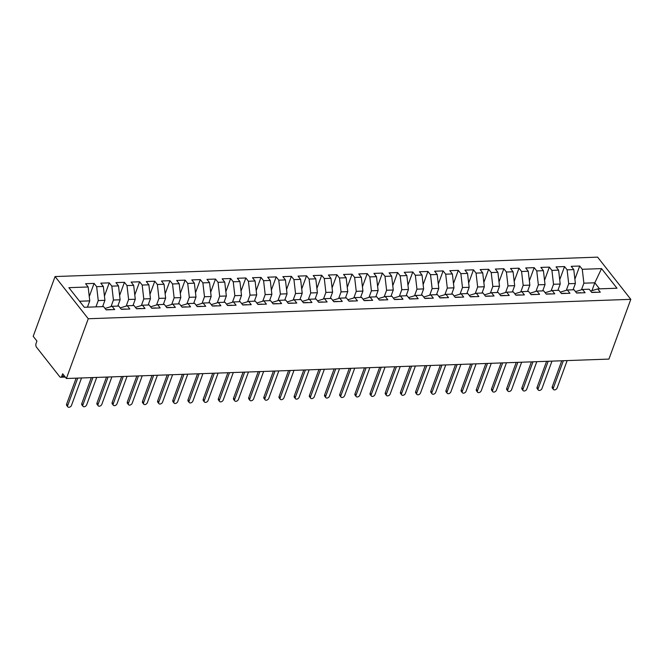 <?xml version="1.0" encoding="UTF-8"?>
<svg xmlns="http://www.w3.org/2000/svg" width="664" height="664" viewBox="0 0 664 664"><rect width="100%" height="100%" fill="white"/><g stroke="black" fill="none" stroke-linecap="round" stroke-linejoin="round"><path stroke-width="1" d="M65.279 377.086L60.648 377.252A2.714 1.486 -92 0 1 59.743 376.745L36.512 347.214A2.714 1.486 -92 0 1 36.072 343.421L36.935 341.064L33.2 336.316L55.07 276.556L597.608 257.142L630.8 299.331L88.262 318.745L55.07 276.556M88.154 286.981L68.882 287.67L84.32 307.283L103.592 306.594L106.165 309.864L114.665 309.557L112.092 306.287L118.765 306.054L121.338 309.324L129.837 309.017L127.264 305.747L133.945 305.506L136.518 308.777L145.009 308.478L142.436 305.208L149.118 304.967L151.691 308.237L160.19 307.93L157.617 304.66L164.29 304.419L166.863 307.689L175.362 307.391L172.789 304.12L179.471 303.88L182.044 307.15L190.543 306.843L187.97 303.572L194.643 303.34L197.216 306.602L205.715 306.303L203.142 303.033L209.824 302.792L212.397 306.062L220.888 305.755L218.323 302.485L224.996 302.253L227.569 305.523L236.069 305.216L233.496 301.946L240.169 301.705L242.742 304.975L251.241 304.676L248.668 301.406L255.349 301.166L257.923 304.436L266.422 304.129L263.849 300.858L270.522 300.618L273.095 303.888L281.594 303.589L279.021 300.319L285.703 300.078L288.276 303.348L296.775 303.041L294.202 299.771L300.875 299.539L303.448 302.801L311.947 302.502L309.374 299.232L316.056 298.991L318.62 302.261L327.12 301.954L324.547 298.684L331.228 298.451L333.801 301.722L342.3 301.414L339.727 298.144L346.401 297.904L348.974 301.174L357.473 300.875L354.9 297.605L361.581 297.364L364.154 300.634L372.653 300.327L370.08 297.057L376.754 296.816L379.327 300.087L387.826 299.788L385.253 296.517L391.934 296.277L394.507 299.547L402.998 299.24L400.425 295.97L407.107 295.737L409.68 298.999L418.179 298.7L415.606 295.43L422.279 295.189L424.852 298.46L433.351 298.153L430.778 294.882L437.46 294.65L440.033 297.92L448.532 297.613L445.959 294.343L452.632 294.102L455.205 297.372L463.704 297.074L461.131 293.803L467.813 293.563L470.386 296.833L478.877 296.526L476.312 293.256L482.985 293.015L485.558 296.285L494.058 295.986L491.484 292.716L498.158 292.475L500.731 295.746L509.23 295.438L506.657 292.168L513.338 291.936L515.911 295.198L524.411 294.899L521.838 291.629L528.511 291.388L531.084 294.658L539.583 294.351L537.01 291.081L543.691 290.849L546.264 294.119L554.764 293.812L552.191 290.541L558.864 290.301L561.437 293.571L569.936 293.272L567.363 290.002L574.045 289.761L576.609 293.031L585.109 292.724L582.535 289.454L589.217 289.213L591.79 292.484L600.289 292.185L597.716 288.915L616.989 288.226L601.551 268.605L582.278 269.293L579.705 266.023L571.206 266.33L573.779 269.601L567.106 269.841L564.533 266.571L556.034 266.87L558.607 270.14L551.925 270.381L549.352 267.111L540.853 267.418L543.426 270.688L536.753 270.92L534.18 267.658L525.68 267.957L528.254 271.227L521.572 271.468L519.007 268.198L510.508 268.505L513.081 271.775L506.4 272.008L503.827 268.737L495.327 269.044L497.9 272.315L491.227 272.555L488.654 269.285L480.155 269.584L482.728 272.854L476.046 273.095L473.474 269.825L464.974 270.132L467.547 273.402L460.874 273.643L458.301 270.373L449.802 270.671L452.375 273.942L445.693 274.182L443.12 270.912L434.629 271.219L437.194 274.489L430.521 274.722L427.948 271.46L419.449 271.759L422.022 275.029L415.349 275.269L412.776 271.999L404.276 272.306L406.849 275.577L400.168 275.809L397.595 272.539L389.096 272.846L391.669 276.116L384.995 276.357L382.422 273.087L373.923 273.394L376.496 276.656L369.815 276.896L367.242 273.626L358.743 273.933L361.316 277.203L354.642 277.444L352.069 274.174L343.57 274.473L346.143 277.743L339.47 277.984L336.897 274.713L328.398 275.021L330.971 278.291L324.289 278.531L321.716 275.261L313.217 275.56L315.79 278.83L309.117 279.071L306.544 275.801L298.045 276.108L300.618 279.378L293.936 279.61L291.363 276.34L282.864 276.647L285.437 279.917L278.764 280.158L276.191 276.888L267.692 277.195L270.265 280.457L263.583 280.698L261.01 277.428L252.519 277.735L255.092 281.005L248.411 281.245L245.838 277.975L237.338 278.274L239.911 281.544L233.238 281.785L230.665 278.515L222.166 278.822L224.739 282.092L218.058 282.333L215.485 279.063L206.985 279.361L209.558 282.632L202.885 282.872L200.312 279.602L191.813 279.909L194.386 283.179L187.704 283.412L185.131 280.142L176.641 280.449L179.205 283.719L172.532 283.96L169.959 280.689L161.46 280.996L164.033 284.258L157.36 284.499L154.787 281.229L146.287 281.536L148.861 284.806L142.179 285.047L139.606 281.777L131.107 282.076L133.68 285.346L127.007 285.586L124.434 282.316L115.934 282.623L118.507 285.893L111.826 286.134L109.253 282.864L100.754 283.163L103.327 286.433L96.653 286.674L94.08 283.403L85.581 283.711L88.154 286.981L89.756 300.875L79.564 301.24M95.948 306.868L98.255 300.568L104.929 300.327L102.629 306.627M96.653 286.674L98.255 300.568M103.327 286.433L104.929 300.327M111.021 306.619L113.428 300.028L120.109 299.788L117.802 306.087M111.826 286.134L113.428 300.028M118.507 285.893L120.109 299.788M112.092 306.287L105.045 308.436M126.193 306.071L128.608 299.481L135.282 299.248L132.983 305.54M127.007 285.586L128.608 299.481M133.68 285.346L135.282 299.248M127.264 305.747L120.217 307.897M141.374 305.531L143.781 298.941L150.462 298.7L148.155 305M142.179 285.047L143.781 298.941M148.861 284.806L150.462 298.7M142.436 305.208L135.39 307.349M156.546 304.992L158.962 298.402L165.635 298.161L163.327 304.461M157.36 284.499L158.962 298.402M164.033 284.258L165.635 298.161M157.617 304.66L150.57 306.809M171.719 304.444L174.134 297.854L180.807 297.613L178.508 303.913M172.532 283.96L174.134 297.854M179.205 283.719L180.807 297.613M172.789 304.12L165.743 306.27M186.899 303.904L189.306 297.314L195.988 297.074L193.68 303.373M187.704 283.412L189.306 297.314M194.386 283.179L195.988 297.074M187.97 303.572L180.923 305.722M202.072 303.357L204.487 296.767L211.16 296.526L208.861 302.825M202.885 282.872L204.487 296.767M209.558 282.632L211.16 296.526M203.142 303.033L196.096 305.183M217.252 302.817L219.659 296.227L226.341 295.986L224.034 302.286M218.058 282.333L219.659 296.227M224.739 282.092L226.341 295.986M218.323 302.485L211.268 304.635M232.425 302.269L234.84 295.679L241.513 295.447L239.206 301.738M233.238 281.785L234.84 295.679M239.911 281.544L241.513 295.447M233.496 301.946L226.449 304.095M247.597 301.73L250.013 295.14L256.694 294.899L254.387 301.199M248.411 281.245L250.013 295.14M255.092 281.005L256.694 294.899M248.668 301.406L241.621 303.548M262.778 301.182L265.185 294.592L271.866 294.359L269.559 300.659M263.583 280.698L265.185 294.592M270.265 280.457L271.866 294.359M263.849 300.858L256.802 303.008M277.95 300.643L280.366 294.052L287.039 293.812L284.74 300.111M278.764 280.158L280.366 294.052M285.437 279.917L287.039 293.812M279.021 300.319L271.974 302.469M293.131 300.103L295.538 293.513L302.22 293.272L299.912 299.572M293.936 279.61L295.538 293.513M300.618 279.378L302.22 293.272M294.202 299.771L287.155 301.921M308.303 299.555L310.719 292.965L317.392 292.724L315.085 299.024M309.117 279.071L310.719 292.965M315.79 278.83L317.392 292.724M309.374 299.232L302.327 301.381M323.484 299.016L325.891 292.426L332.573 292.185L330.265 298.485M324.289 278.531L325.891 292.426M330.971 278.291L332.573 292.185M324.547 298.684L317.5 300.833M338.657 298.468L341.064 291.878L347.745 291.645L345.438 297.937M339.47 277.984L341.064 291.878M346.143 277.743L347.745 291.645M339.727 298.144L332.681 300.294M353.829 297.928L356.244 291.338L362.917 291.098L360.618 297.397M354.642 277.444L356.244 291.338M361.316 277.203L362.917 291.098M354.9 297.605L347.853 299.746M369.01 297.381L371.417 290.791L378.098 290.558L375.791 296.858M369.815 276.896L371.417 290.791M376.496 276.656L378.098 290.558M370.08 297.057L363.034 299.207M384.182 296.841L386.597 290.251L393.271 290.01L390.971 296.31M384.995 276.357L386.597 290.251M391.669 276.116L393.271 290.01M385.253 296.517L378.206 298.667M399.363 296.302L401.77 289.712L408.451 289.471L406.144 295.771M400.168 275.809L401.77 289.712M406.849 275.577L408.451 289.471M400.425 295.97L393.378 298.119M414.535 295.754L416.95 289.164L423.624 288.923L421.316 295.223M415.349 275.269L416.95 289.164M422.022 275.029L423.624 288.923M415.606 295.43L408.559 297.58M429.708 295.214L432.123 288.624L438.796 288.383L436.497 294.683M430.521 274.722L432.123 288.624M437.194 274.489L438.796 288.383M430.778 294.882L423.732 297.032M444.888 294.667L447.295 288.076L453.977 287.844L451.669 294.135M445.693 274.182L447.295 288.076M452.375 273.942L453.977 287.844M445.959 294.343L438.912 296.493M460.061 294.127L462.476 287.537L469.149 287.296L466.85 293.596M460.874 273.643L462.476 287.537M467.547 273.402L469.149 287.296M461.131 293.803L454.085 295.945M475.241 293.579L477.648 286.989L484.33 286.757L482.022 293.056M476.046 273.095L477.648 286.989M482.728 272.854L484.33 286.757M476.312 293.256L469.257 295.405M490.414 293.04L492.829 286.45L499.502 286.209L497.195 292.509M491.227 272.555L492.829 286.45M497.9 272.315L499.502 286.209M491.484 292.716L484.438 294.866M505.586 292.5L508.001 285.91L514.683 285.669L512.376 291.969M506.4 272.008L508.001 285.91M513.081 271.775L514.683 285.669M506.657 292.168L499.61 294.318M520.767 291.952L523.174 285.362L529.855 285.122L527.548 291.421M521.572 271.468L523.174 285.362M528.254 271.227L529.855 285.122M521.838 291.629L514.791 293.778M535.939 291.413L538.355 284.823L545.028 284.582L542.729 290.882M536.753 270.92L538.355 284.823M543.426 270.688L545.028 284.582M537.01 291.081L529.963 293.231M551.12 290.865L553.527 284.275L560.208 284.043L557.901 290.334M551.925 270.381L553.527 284.275M558.607 270.14L560.208 284.043M552.191 290.541L545.144 292.691M566.292 290.326L568.708 283.736L575.381 283.495L573.073 289.794M567.106 269.841L568.708 283.736M573.779 269.601L575.381 283.495M567.363 290.002L560.316 292.143M581.473 289.778L583.88 283.188L594.811 282.798L591.923 290.674M582.278 269.293L583.88 283.188M601.551 268.605L594.811 282.798L599.567 288.848M582.535 289.454L575.489 291.604M60.648 377.252A2.714 1.486 -92 0 0 61.802 376.114L62.657 373.757L66.392 378.505L88.262 318.745M66.392 378.505L608.929 359.091L630.8 299.331M87.449 307.175L89.756 300.875M597.716 288.915L590.669 291.064M579.705 266.023L574.883 279.195M564.533 266.571L559.711 279.735M549.352 267.111L544.538 280.283M534.18 267.658L529.357 280.822M519.007 268.198L514.185 281.37M503.827 268.737L499.004 281.909M488.654 269.285L483.832 282.457M473.474 269.825L468.659 282.997M458.301 270.373L453.479 283.545M443.12 270.912L438.306 284.084M427.948 271.46L423.126 284.624M412.776 271.999L407.953 285.171M397.595 272.539L392.781 285.711M382.422 273.087L377.6 286.259M367.242 273.626L362.428 286.798M352.069 274.174L347.247 287.346M336.897 274.713L332.075 287.885M321.716 275.261L316.894 288.425M306.544 275.801L301.722 288.973M291.363 276.34L286.549 289.512M276.191 276.888L271.368 290.06M261.01 277.428L256.196 290.6M245.838 277.975L241.015 291.147M230.665 278.515L225.843 291.687M215.485 279.063L210.671 292.226M200.312 279.602L195.49 292.774M185.131 280.142L180.317 293.314M169.959 280.689L165.137 293.861M154.787 281.229L149.964 294.401M139.606 281.777L134.792 294.949M124.434 282.316L119.611 295.488M109.253 282.864L104.439 296.028M94.08 283.403L89.258 296.576M553.444 389.477L552.365 388.108A2.266 1.519 -38.2 0 1 552.249 386.772L553.328 388.149A2.266 1.519 141.8 0 0 553.444 389.477A2.266 1.519 141.8 0 0 555.37 389.735A2.266 1.519 141.8 0 0 557.121 388.008L567.156 360.585M552.249 386.772L561.761 360.776M553.328 388.149L563.362 360.726M596.33 292.326A3.627 1.975 -92 0 0 595.766 292.193L592.578 292.309A3.627 1.975 88 0 1 593.143 292.434M592.022 292.475A3.627 1.975 88 0 1 592.578 292.309M538.272 390.017L537.193 388.647A2.266 1.519 -38.2 0 1 537.076 387.319L538.155 388.689A2.266 1.519 141.8 0 0 538.272 390.017A2.266 1.519 141.8 0 0 540.197 390.274A2.266 1.519 141.8 0 0 541.948 388.556L551.983 361.133M537.076 387.319L546.588 361.324M538.155 388.689L548.19 361.266M581.149 292.865A3.627 1.975 -92 0 0 580.585 292.741L577.398 292.849A3.627 1.975 88 0 1 577.962 292.982M576.842 293.023A3.627 1.975 88 0 1 577.398 292.849M523.091 390.565L522.012 389.195A2.266 1.519 -38.2 0 1 521.896 387.859L522.975 389.228A2.266 1.519 141.8 0 0 523.091 390.565A2.266 1.519 141.8 0 0 525.016 390.822A2.266 1.519 141.8 0 0 526.768 389.096L536.803 361.672M521.896 387.859L531.408 361.863M522.975 389.228L533.009 361.805M565.977 293.413A3.627 1.975 -92 0 0 565.413 293.281L562.225 293.397A3.627 1.975 88 0 1 562.79 293.521M561.669 293.563A3.627 1.975 88 0 1 562.225 293.397M507.918 391.104L506.839 389.735A2.266 1.519 -38.2 0 1 506.723 388.407L507.802 389.776A2.266 1.519 141.8 0 0 507.918 391.104A2.266 1.519 141.8 0 0 509.844 391.362A2.266 1.519 141.8 0 0 511.595 389.635L521.63 362.212M506.723 388.407L516.235 362.411M507.802 389.776L517.837 362.353M550.796 293.953A3.627 1.975 -92 0 0 550.232 293.828L547.045 293.936A3.627 1.975 88 0 1 547.609 294.069M546.497 294.111A3.627 1.975 88 0 1 547.045 293.936M492.746 391.652L491.667 390.283A2.266 1.519 -38.2 0 1 491.543 388.946L492.622 390.316A2.266 1.519 141.8 0 0 492.746 391.652A2.266 1.519 141.8 0 0 494.672 391.909A2.266 1.519 141.8 0 0 496.423 390.183L506.458 362.76M491.543 388.946L501.063 362.951M492.622 390.316L502.665 362.893M535.624 294.492A3.627 1.975 -92 0 0 535.059 294.368L531.872 294.484A3.627 1.975 88 0 1 532.437 294.608M531.316 294.65A3.627 1.975 88 0 1 531.872 294.484M477.565 392.192L476.486 390.822A2.266 1.519 -38.2 0 1 476.37 389.486L477.449 390.864A2.266 1.519 141.8 0 0 477.565 392.192A2.266 1.519 141.8 0 0 479.491 392.449A2.266 1.519 141.8 0 0 481.242 390.722L491.277 363.299M476.37 389.486L485.882 363.498M477.449 390.864L487.484 363.44M520.451 295.04A3.627 1.975 -92 0 0 519.879 294.907L516.7 295.023A3.627 1.975 88 0 1 517.264 295.156M516.144 295.189A3.627 1.975 88 0 1 516.7 295.023M462.393 392.739L461.314 391.362A2.266 1.519 -38.2 0 1 461.198 390.034L462.277 391.403A2.266 1.519 141.8 0 0 462.393 392.739A2.266 1.519 141.8 0 0 464.319 392.997A2.266 1.519 141.8 0 0 466.07 391.27L476.105 363.847M461.198 390.034L470.71 364.038M462.277 391.403L472.311 363.98M505.271 295.58A3.627 1.975 -92 0 0 504.706 295.455L501.519 295.571A3.627 1.975 88 0 1 502.084 295.696M500.963 295.737A3.627 1.975 88 0 1 501.519 295.571M447.212 393.279L446.133 391.909A2.266 1.519 -38.2 0 1 446.017 390.573L447.096 391.951A2.266 1.519 141.8 0 0 447.212 393.279A2.266 1.519 141.8 0 0 449.138 393.536A2.266 1.519 141.8 0 0 450.889 391.81L460.924 364.387M446.017 390.573L455.529 364.577M447.096 391.951L457.131 364.528M490.098 296.127A3.627 1.975 -92 0 0 489.534 295.995L486.347 296.111A3.627 1.975 88 0 1 486.911 296.235M485.791 296.277A3.627 1.975 88 0 1 486.347 296.111M432.04 393.827L430.961 392.449A2.266 1.519 -38.2 0 1 430.845 391.121L431.924 392.49A2.266 1.519 141.8 0 0 432.04 393.827A2.266 1.519 141.8 0 0 433.966 394.076A2.266 1.519 141.8 0 0 435.717 392.358L445.751 364.934M430.845 391.121L440.356 365.125M431.924 392.49L441.958 365.067M474.918 296.667A3.627 1.975 -92 0 0 474.353 296.542L471.166 296.65A3.627 1.975 88 0 1 471.731 296.783M470.61 296.825A3.627 1.975 88 0 1 471.166 296.65M416.868 394.366L415.788 392.997A2.266 1.519 -38.2 0 1 415.664 391.66L416.743 393.03A2.266 1.519 141.8 0 0 416.868 394.366A2.266 1.519 141.8 0 0 418.793 394.623A2.266 1.519 141.8 0 0 420.544 392.897L430.579 365.474M415.664 391.66L425.184 365.665M416.743 393.03L426.786 365.607M459.745 297.215A3.627 1.975 -92 0 0 459.181 297.082L455.994 297.198A3.627 1.975 88 0 1 456.558 297.323M455.438 297.364A3.627 1.975 88 0 1 455.994 297.198M401.687 394.906L400.608 393.536A2.266 1.519 -38.2 0 1 400.492 392.208L401.571 393.578A2.266 1.519 141.8 0 0 401.687 394.906A2.266 1.519 141.8 0 0 403.612 395.163A2.266 1.519 141.8 0 0 405.364 393.437L415.398 366.013M400.492 392.208L410.003 366.213M401.571 393.578L411.605 366.154M444.573 297.754A3.627 1.975 -92 0 0 444 297.63L440.813 297.738A3.627 1.975 88 0 1 441.386 297.87M440.265 297.912A3.627 1.975 88 0 1 440.813 297.738M386.514 395.453L385.435 394.084A2.266 1.519 -38.2 0 1 385.319 392.748L386.398 394.117A2.266 1.519 141.8 0 0 386.514 395.453A2.266 1.519 141.8 0 0 388.44 395.711A2.266 1.519 141.8 0 0 390.191 393.984L400.226 366.561M385.319 392.748L394.831 366.752M386.398 394.117L396.433 366.694M429.392 298.294A3.627 1.975 -92 0 0 428.828 298.169L425.641 298.285A3.627 1.975 88 0 1 426.205 298.41M425.084 298.451A3.627 1.975 88 0 1 425.641 298.285M371.334 395.993L370.255 394.623A2.266 1.519 -38.2 0 1 370.138 393.287L371.217 394.665A2.266 1.519 141.8 0 0 371.334 395.993A2.266 1.519 141.8 0 0 373.259 396.25A2.266 1.519 141.8 0 0 375.011 394.524L385.045 367.101M370.138 393.287L379.65 367.3M371.217 394.665L381.252 367.242M414.22 298.841A3.627 1.975 -92 0 0 413.655 298.709L410.468 298.825A3.627 1.975 88 0 1 411.033 298.958M409.912 298.991A3.627 1.975 88 0 1 410.468 298.825M356.161 396.541L355.082 395.163A2.266 1.519 -38.2 0 1 354.966 393.835L356.045 395.204A2.266 1.519 141.8 0 0 356.161 396.541A2.266 1.519 141.8 0 0 358.087 396.798A2.266 1.519 141.8 0 0 359.838 395.072L369.873 367.648M354.966 393.835L364.478 367.839M356.045 395.204L366.08 367.781M399.039 299.381A3.627 1.975 -92 0 0 398.475 299.257L395.287 299.373A3.627 1.975 88 0 1 395.852 299.497M394.731 299.539A3.627 1.975 88 0 1 395.287 299.373M340.981 397.08L339.91 395.711A2.266 1.519 -38.2 0 1 339.785 394.374L340.864 395.752A2.266 1.519 141.8 0 0 340.981 397.08A2.266 1.519 141.8 0 0 342.906 397.338A2.266 1.519 141.8 0 0 344.657 395.611L354.7 368.188M339.785 394.374L349.297 368.379M340.864 395.752L350.899 368.329M383.867 299.929A3.627 1.975 -92 0 0 383.302 299.796L380.115 299.912A3.627 1.975 88 0 1 380.679 300.037M379.559 300.078A3.627 1.975 88 0 1 380.115 299.912M325.808 397.628L324.729 396.25A2.266 1.519 -38.2 0 1 324.613 394.922L325.692 396.292A2.266 1.519 141.8 0 0 325.808 397.628A2.266 1.519 141.8 0 0 327.734 397.877A2.266 1.519 141.8 0 0 329.485 396.159L339.52 368.736M324.613 394.922L334.125 368.927M325.692 396.292L335.727 368.869M368.686 300.468A3.627 1.975 -92 0 0 368.122 300.344L364.934 300.452A3.627 1.975 88 0 1 365.499 300.584M364.387 300.626A3.627 1.975 88 0 1 364.934 300.452M310.636 398.168L309.557 396.798A2.266 1.519 -38.2 0 1 309.441 395.462L310.52 396.831A2.266 1.519 141.8 0 0 310.636 398.168A2.266 1.519 141.8 0 0 312.561 398.425A2.266 1.519 141.8 0 0 314.313 396.698L324.347 369.275M309.441 395.462L318.952 369.466M310.52 396.831L320.554 369.408M353.514 301.016A3.627 1.975 -92 0 0 352.949 300.883L349.762 300.999A3.627 1.975 88 0 1 350.326 301.124M349.206 301.166A3.627 1.975 88 0 1 349.762 300.999M295.455 398.707L294.376 397.338A2.266 1.519 -38.2 0 1 294.26 396.01L295.339 397.379A2.266 1.519 141.8 0 0 295.455 398.707A2.266 1.519 141.8 0 0 297.381 398.964A2.266 1.519 141.8 0 0 299.132 397.238L309.167 369.815M294.26 396.01L303.772 370.014M295.339 397.379L305.374 369.956M338.341 301.556A3.627 1.975 -92 0 0 337.777 301.431L334.59 301.539A3.627 1.975 88 0 1 335.154 301.672M334.033 301.713A3.627 1.975 88 0 1 334.59 301.539M280.283 399.255L279.204 397.885A2.266 1.519 -38.2 0 1 279.087 396.549L280.166 397.919A2.266 1.519 141.8 0 0 280.283 399.255A2.266 1.519 141.8 0 0 282.208 399.512A2.266 1.519 141.8 0 0 283.96 397.786L293.994 370.363M279.087 396.549L288.599 370.553M280.166 397.919L290.201 370.495M323.161 302.095A3.627 1.975 -92 0 0 322.596 301.971L319.409 302.087A3.627 1.975 88 0 1 319.973 302.211M318.853 302.253A3.627 1.975 88 0 1 319.409 302.087M265.102 399.794L264.023 398.425A2.266 1.519 -38.2 0 1 263.907 397.097L264.986 398.466A2.266 1.519 141.8 0 0 265.102 399.794A2.266 1.519 141.8 0 0 267.028 400.052A2.266 1.519 141.8 0 0 268.779 398.325L278.814 370.902M263.907 397.097L273.419 371.101M264.986 398.466L275.021 371.043M307.988 302.643A3.627 1.975 -92 0 0 307.424 302.51L304.236 302.626A3.627 1.975 88 0 1 304.801 302.759M303.68 302.792A3.627 1.975 88 0 1 304.236 302.626M249.93 400.342L248.851 398.964A2.266 1.519 -38.2 0 1 248.734 397.636L249.813 399.006A2.266 1.519 141.8 0 0 249.93 400.342A2.266 1.519 141.8 0 0 251.855 400.599A2.266 1.519 141.8 0 0 253.607 398.873L263.641 371.45M248.734 397.636L258.246 371.641M249.813 399.006L259.848 371.583M292.807 303.182A3.627 1.975 -92 0 0 292.243 303.058L289.056 303.174A3.627 1.975 88 0 1 289.62 303.299M288.508 303.34A3.627 1.975 88 0 1 289.056 303.174M234.757 400.882L233.678 399.512A2.266 1.519 -38.2 0 1 233.554 398.176L234.633 399.554A2.266 1.519 141.8 0 0 234.757 400.882A2.266 1.519 141.8 0 0 236.683 401.139A2.266 1.519 141.8 0 0 238.434 399.413L248.469 371.989M233.554 398.176L243.074 372.18M234.633 399.554L244.676 372.13M277.635 303.73A3.627 1.975 -92 0 0 277.071 303.597L273.883 303.714A3.627 1.975 88 0 1 274.448 303.838M273.327 303.88A3.627 1.975 88 0 1 273.883 303.714M219.577 401.429L218.498 400.052A2.266 1.519 -38.2 0 1 218.381 398.724L219.46 400.093A2.266 1.519 141.8 0 0 219.577 401.429A2.266 1.519 141.8 0 0 221.502 401.687A2.266 1.519 141.8 0 0 223.253 399.96L233.288 372.537M218.381 398.724L227.893 372.728M219.46 400.093L229.495 372.67M262.463 304.27A3.627 1.975 -92 0 0 261.89 304.145L258.711 304.253A3.627 1.975 88 0 1 259.275 304.386M258.155 304.427A3.627 1.975 88 0 1 258.711 304.253M204.404 401.969L203.325 400.599A2.266 1.519 -38.2 0 1 203.209 399.263L204.288 400.633A2.266 1.519 141.8 0 0 204.404 401.969A2.266 1.519 141.8 0 0 206.33 402.226A2.266 1.519 141.8 0 0 208.081 400.5L218.116 373.077M203.209 399.263L212.721 373.268M204.288 400.633L214.323 373.209M247.282 304.817A3.627 1.975 -92 0 0 246.718 304.685L243.53 304.801A3.627 1.975 88 0 1 244.095 304.925M242.974 304.967A3.627 1.975 88 0 1 243.53 304.801M189.223 402.508L188.144 401.139A2.266 1.519 -38.2 0 1 188.028 399.811L189.107 401.18A2.266 1.519 141.8 0 0 189.223 402.508A2.266 1.519 141.8 0 0 191.149 402.766A2.266 1.519 141.8 0 0 192.9 401.048L202.935 373.616M188.028 399.811L197.54 373.815M189.107 401.18L199.142 373.757M232.109 305.357A3.627 1.975 -92 0 0 231.545 305.232L228.358 305.34A3.627 1.975 88 0 1 228.922 305.473M227.802 305.515A3.627 1.975 88 0 1 228.358 305.34M174.051 403.056L172.972 401.687A2.266 1.519 -38.2 0 1 172.856 400.351L173.935 401.72A2.266 1.519 141.8 0 0 174.051 403.056A2.266 1.519 141.8 0 0 175.977 403.314A2.266 1.519 141.8 0 0 177.728 401.587L187.763 374.164M172.856 400.351L182.368 374.355M173.935 401.72L183.969 374.297M216.929 305.897A3.627 1.975 -92 0 0 216.364 305.772L213.177 305.888A3.627 1.975 88 0 1 213.742 306.013M212.621 306.054A3.627 1.975 88 0 1 213.177 305.888M158.879 403.596L157.8 402.226A2.266 1.519 -38.2 0 1 157.675 400.898L158.754 402.268A2.266 1.519 141.8 0 0 158.879 403.596A2.266 1.519 141.8 0 0 160.804 403.853A2.266 1.519 141.8 0 0 162.555 402.127L172.59 374.703M157.675 400.898L167.195 374.903M158.754 402.268L168.789 374.845M201.756 306.444A3.627 1.975 -92 0 0 201.192 306.311L198.005 306.428A3.627 1.975 88 0 1 198.569 306.56M197.449 306.594A3.627 1.975 88 0 1 198.005 306.428M143.698 404.144L142.619 402.766A2.266 1.519 -38.2 0 1 142.503 401.438L143.582 402.807A2.266 1.519 141.8 0 0 143.698 404.144A2.266 1.519 141.8 0 0 145.623 404.401A2.266 1.519 141.8 0 0 147.375 402.674L157.41 375.251M142.503 401.438L152.014 375.442M143.582 402.807L153.616 375.384M186.576 306.984A3.627 1.975 -92 0 0 186.011 306.859L182.824 306.976A3.627 1.975 88 0 1 183.397 307.1M182.276 307.142A3.627 1.975 88 0 1 182.824 306.976M128.525 404.683L127.447 403.314A2.266 1.519 -38.2 0 1 127.33 401.977L128.409 403.355A2.266 1.519 141.8 0 0 128.525 404.683A2.266 1.519 141.8 0 0 130.451 404.94A2.266 1.519 141.8 0 0 132.202 403.214L142.237 375.791M127.33 401.977L136.842 375.982M128.409 403.355L138.444 375.932M171.403 307.532A3.627 1.975 -92 0 0 170.839 307.399L167.652 307.515A3.627 1.975 88 0 1 168.216 307.648M167.096 307.681A3.627 1.975 88 0 1 167.652 307.515M113.345 405.231L112.266 403.853A2.266 1.519 -38.2 0 1 112.15 402.525L113.229 403.895A2.266 1.519 141.8 0 0 113.345 405.231A2.266 1.519 141.8 0 0 115.27 405.488A2.266 1.519 141.8 0 0 117.022 403.762L127.056 376.339M112.15 402.525L121.661 376.529M113.229 403.895L123.263 376.471M156.231 308.071A3.627 1.975 -92 0 0 155.667 307.947L152.479 308.054A3.627 1.975 88 0 1 153.044 308.187M151.923 308.229A3.627 1.975 88 0 1 152.479 308.054M98.172 405.77L97.093 404.401A2.266 1.519 -38.2 0 1 96.977 403.065L98.056 404.434A2.266 1.519 141.8 0 0 98.172 405.77A2.266 1.519 141.8 0 0 100.098 406.028A2.266 1.519 141.8 0 0 101.849 404.301L111.884 376.878M96.977 403.065L106.489 377.069M98.056 404.434L108.091 377.011M141.05 308.619A3.627 1.975 -92 0 0 140.486 308.486L137.299 308.602A3.627 1.975 88 0 1 137.863 308.727M136.743 308.768A3.627 1.975 88 0 1 137.299 308.602M82.992 406.31L81.913 404.94A2.266 1.519 -38.2 0 1 81.796 403.612L82.875 404.982A2.266 1.519 141.8 0 0 82.992 406.31A2.266 1.519 141.8 0 0 84.917 406.567A2.266 1.519 141.8 0 0 86.669 404.849L96.712 377.426M81.796 403.612L91.308 377.617M82.875 404.982L92.91 377.559M125.878 309.158A3.627 1.975 -92 0 0 125.313 309.034L122.126 309.142A3.627 1.975 88 0 1 122.691 309.275M121.57 309.316A3.627 1.975 88 0 1 122.126 309.142M67.819 406.858L66.74 405.488A2.266 1.519 -38.2 0 1 66.624 404.152L67.703 405.521A2.266 1.519 141.8 0 0 67.819 406.858A2.266 1.519 141.8 0 0 69.745 407.115A2.266 1.519 141.8 0 0 71.496 405.389L81.531 377.965M66.624 404.152L76.136 378.156M67.703 405.521L77.738 378.098M110.697 309.698A3.627 1.975 -92 0 0 110.133 309.573L106.945 309.69A3.627 1.975 88 0 1 107.51 309.814M106.398 309.856A3.627 1.975 88 0 1 106.945 309.69M61.802 376.114L64.441 376.023"/></g></svg>
